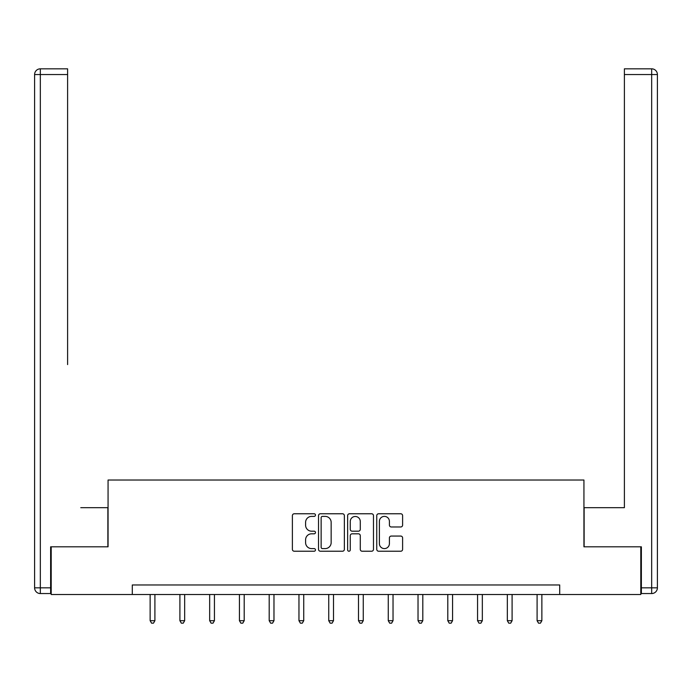 <?xml version="1.0" encoding="UTF-8"?>
<svg xmlns="http://www.w3.org/2000/svg" width="692" height="692" viewBox="0 0 692 692"><rect width="100%" height="100%" fill="white"/><g stroke="black" fill="none" stroke-linecap="round" stroke-linejoin="round"><path stroke-width="1.04" d="M315.474 515.082A1.315 1.315 0 0 0 314.159 513.767L294.264 513.767A1.877 1.877 0 0 0 292.387 515.644L292.387 549.353A1.877 1.877 0 0 0 294.264 551.23L314.159 551.23A1.315 1.315 0 0 0 315.474 549.915A1.315 1.315 0 0 0 314.159 548.6L311.582 548.6A5.994 5.994 0 0 1 305.596 542.614L305.596 539.803A5.994 5.994 0 0 1 311.582 533.809L314.159 533.809A1.315 1.315 0 0 0 315.474 532.494A1.315 1.315 0 0 0 314.159 531.188L311.582 531.188A5.994 5.994 0 0 1 305.596 525.193L305.596 522.382A5.994 5.994 0 0 1 311.582 516.388L314.159 516.388A1.315 1.315 0 0 0 315.474 515.082M400.737 526.975A1.877 1.877 0 0 0 402.606 525.098L402.606 515.644A1.877 1.877 0 0 0 400.737 513.767L378.636 513.767A1.877 1.877 0 0 0 376.759 515.644L376.759 549.353A1.877 1.877 0 0 0 378.636 551.23L400.737 551.23A1.877 1.877 0 0 0 402.606 549.353L402.606 537.926A1.877 1.877 0 0 0 400.737 536.058L391.274 536.058A1.877 1.877 0 0 0 389.406 537.926L389.406 543.592A5.008 5.008 0 0 1 384.397 548.6A5.008 5.008 0 0 1 379.389 543.592L379.389 521.396A5.008 5.008 0 0 1 384.397 516.388A5.008 5.008 0 0 1 389.406 521.396L389.406 525.098A1.877 1.877 0 0 0 391.274 526.975L400.737 526.975M67.608 68.828L40.326 68.828L67.608 68.828L55.395 68.828L67.608 68.828L67.608 74.554L40.326 74.554L40.326 587.828L50.628 587.828L50.628 546.81L108.064 546.81L108.064 480.023L583.936 480.023L583.936 546.81L640.801 546.81L640.801 594.506L559.707 594.506L559.707 584.965L132.293 584.965L132.293 594.506L559.707 594.506M51.199 546.81L51.199 594.506L132.293 594.506M344.365 515.644A1.877 1.877 0 0 0 342.488 513.767L320.387 513.767A1.877 1.877 0 0 0 318.519 515.644L318.519 549.353A1.877 1.877 0 0 0 320.387 551.23L342.488 551.23A1.877 1.877 0 0 0 344.365 549.353L344.365 515.644M349.512 513.767L371.613 513.767A1.877 1.877 0 0 1 373.481 515.644L373.481 549.353A1.877 1.877 0 0 1 371.613 551.23L362.158 551.23A1.877 1.877 0 0 1 360.281 549.353L360.281 535.677A1.877 1.877 0 0 0 358.404 533.809L352.133 533.809A1.877 1.877 0 0 0 350.264 535.677L350.264 549.915A1.315 1.315 0 0 1 348.95 551.23A1.315 1.315 0 0 1 347.635 549.915L347.635 515.644A1.877 1.877 0 0 1 349.512 513.767M322.446 516.388A1.315 1.315 0 0 0 321.14 517.702L321.14 547.294A1.315 1.315 0 0 0 322.446 548.6L325.162 548.6A5.994 5.994 0 0 0 331.157 542.614L331.157 522.382A5.994 5.994 0 0 0 325.162 516.388L322.446 516.388M360.281 521.491A5.008 5.008 0 0 0 355.273 516.483A5.008 5.008 0 0 0 350.264 521.491L350.264 529.311A1.877 1.877 0 0 0 352.133 531.188L358.404 531.188A1.877 1.877 0 0 0 360.281 529.311L360.281 521.491M150.138 594.506L150.138 620.689L154.904 620.689L154.904 594.506M154.904 620.689L153.477 623.172L151.565 623.172L150.138 620.689M107.874 546.81L107.874 507.694L80.774 507.694M67.608 74.554L67.608 364.589M34.6 587.828L40.326 587.828L40.326 593.554L50.628 593.554L40.326 593.554A5.726 5.726 0 0 1 34.6 587.828L34.6 74.554A5.726 5.726 0 0 1 40.326 68.828A5.726 5.726 0 0 0 34.6 74.554A5.726 5.726 0 0 1 40.326 68.828A5.726 5.726 0 0 0 34.6 74.554L40.326 74.554L40.326 68.828M50.628 587.828L50.628 593.554M611.226 507.694L624.392 507.694L624.392 68.828L651.674 68.828L636.605 68.828M584.126 546.81L584.126 507.694L624.392 507.694L624.392 364.589M641.372 587.828L651.674 587.828L651.674 593.554A5.726 5.726 0 0 0 657.4 587.828L657.4 74.554L657.4 587.828A5.726 5.726 0 0 1 651.674 593.554L641.372 593.554L641.372 546.81L640.801 546.81M651.674 68.828A5.726 5.726 0 0 1 657.4 74.554A5.726 5.726 0 0 0 651.674 68.828L651.674 74.554L624.392 74.554M179.903 594.506L179.903 620.689L184.669 620.689L184.669 594.506M184.669 620.689L183.242 623.172L181.33 623.172L179.903 620.689M209.667 594.506L209.667 620.689L214.434 620.689L214.434 594.506M214.434 620.689L213.006 623.172L211.095 623.172L209.667 620.689M239.432 594.506L239.432 620.689L244.207 620.689L244.207 594.506M244.207 620.689L242.771 623.172L240.868 623.172L239.432 620.689M269.197 594.506L269.197 620.689L273.971 620.689L273.971 594.506M273.971 620.689L272.536 623.172L270.633 623.172L269.197 620.689M298.961 594.506L298.961 620.689L303.736 620.689L303.736 594.506M303.736 620.689L302.309 623.172L300.397 623.172L298.961 620.689M328.735 594.506L328.735 620.689L333.501 620.689L333.501 594.506M333.501 620.689L332.073 623.172L330.162 623.172L328.735 620.689M358.499 594.506L358.499 620.689L363.265 620.689L363.265 594.506M363.265 620.689L361.838 623.172L359.927 623.172L358.499 620.689M388.264 594.506L388.264 620.689L393.03 620.689L393.03 594.506M393.03 620.689L391.603 623.172L389.691 623.172L388.264 620.689M418.029 594.506L418.029 620.689L422.803 620.689L422.803 594.506M422.803 620.689L421.367 623.172L419.464 623.172L418.029 620.689M447.793 594.506L447.793 620.689L452.568 620.689L452.568 594.506M452.568 620.689L451.132 623.172L449.229 623.172L447.793 620.689M477.567 594.506L477.567 620.689L482.333 620.689L482.333 594.506M482.333 620.689L480.905 623.172L478.994 623.172L477.567 620.689M507.331 594.506L507.331 620.689L512.097 620.689L512.097 594.506M512.097 620.689L510.67 623.172L508.758 623.172L507.331 620.689M537.096 594.506L537.096 620.689L541.862 620.689L541.862 594.506M541.862 620.689L540.435 623.172L538.523 623.172L537.096 620.689M657.4 587.828L651.674 587.828L651.674 74.554L657.4 74.554"/></g></svg>
